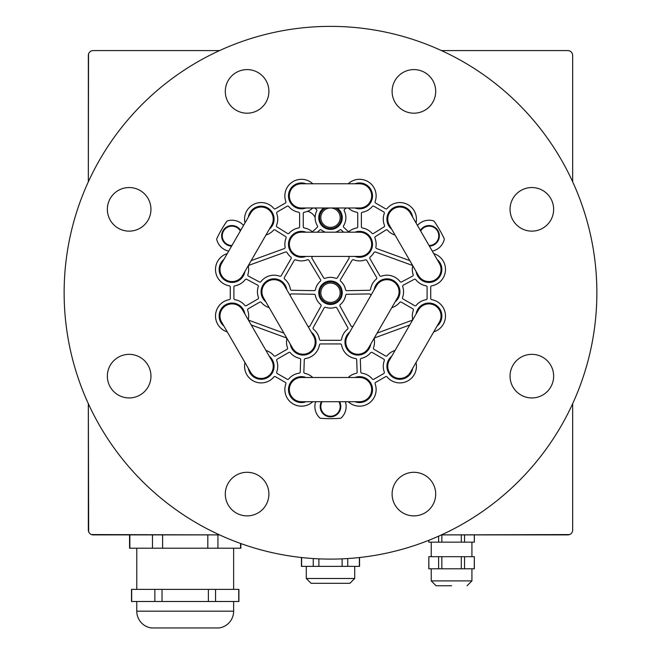 <?xml version="1.0" encoding="UTF-8"?>
<svg xmlns="http://www.w3.org/2000/svg" width="661" height="661" viewBox="0 0 661 661"><rect width="100%" height="100%" fill="white"/><g stroke="black" fill="none" stroke-linecap="round" stroke-linejoin="round"><path stroke-width="0.99" d="M225.302 91.392A21.796 21.796 0 0 0 247.098 113.188A21.796 21.796 0 0 0 268.895 91.392A21.796 21.796 0 0 0 247.098 69.595A21.796 21.796 0 0 0 225.302 91.392M107.355 209.339A21.796 21.796 0 0 0 129.151 231.135A21.796 21.796 0 0 0 150.948 209.339A21.796 21.796 0 0 0 129.151 187.542A21.796 21.796 0 0 0 107.355 209.339M107.355 376.142A21.796 21.796 0 0 0 129.151 397.939A21.796 21.796 0 0 0 150.948 376.142A21.796 21.796 0 0 0 129.151 354.346A21.796 21.796 0 0 0 107.355 376.142M225.302 494.089A21.796 21.796 0 0 0 247.098 515.886A21.796 21.796 0 0 0 268.895 494.089A21.796 21.796 0 0 0 247.098 472.293A21.796 21.796 0 0 0 225.302 494.089M392.105 494.089A21.796 21.796 0 0 0 413.902 515.886A21.796 21.796 0 0 0 435.698 494.089A21.796 21.796 0 0 0 413.902 472.293A21.796 21.796 0 0 0 392.105 494.089M510.052 376.142A21.796 21.796 0 0 0 531.849 397.939A21.796 21.796 0 0 0 553.645 376.142A21.796 21.796 0 0 0 531.849 354.346A21.796 21.796 0 0 0 510.052 376.142M510.052 209.339A21.796 21.796 0 0 0 531.849 231.135A21.796 21.796 0 0 0 553.645 209.339A21.796 21.796 0 0 0 531.849 187.542A21.796 21.796 0 0 0 510.052 209.339M392.105 91.392A21.796 21.796 0 0 0 413.902 113.188A21.796 21.796 0 0 0 435.698 91.392A21.796 21.796 0 0 0 413.902 69.595A21.796 21.796 0 0 0 392.105 91.392M270.415 227.31A12.352 12.352 0 0 0 263.144 206.959A12.352 12.352 0 0 0 249.445 215.197M222.815 261.318A12.352 12.352 0 0 0 230.086 281.66A12.352 12.352 0 0 0 243.785 273.423M243.785 312.058A12.352 12.352 0 0 0 219.733 316.008A12.352 12.352 0 0 0 222.815 324.171M249.445 370.284A12.352 12.352 0 0 0 273.497 366.334A12.352 12.352 0 0 0 270.415 358.179M303.878 377.497A12.352 12.352 0 0 0 289.088 389.602A12.352 12.352 0 0 0 303.878 401.706M357.122 401.706A12.352 12.352 0 0 0 371.912 389.602A12.352 12.352 0 0 0 357.122 377.497M390.585 358.179A12.352 12.352 0 0 0 397.856 378.522A12.352 12.352 0 0 0 411.555 370.284M438.185 324.171A12.352 12.352 0 0 0 430.914 303.82A12.352 12.352 0 0 0 417.215 312.058M417.215 273.423A12.352 12.352 0 0 0 441.267 269.473A12.352 12.352 0 0 0 438.185 261.318M411.555 215.197A12.352 12.352 0 0 0 387.503 219.146A12.352 12.352 0 0 0 390.585 227.31M285.734 287.841A12.352 12.352 0 0 0 261.682 291.79A12.352 12.352 0 0 0 264.764 299.954M291.385 346.067A12.352 12.352 0 0 0 315.437 342.125A12.352 12.352 0 0 0 312.356 333.962M348.644 333.962A12.352 12.352 0 0 0 355.915 354.313A12.352 12.352 0 0 0 369.615 346.067M396.236 299.954A12.352 12.352 0 0 0 388.974 279.603A12.352 12.352 0 0 0 375.266 287.841M319.362 292.74A11.138 11.138 0 0 0 330.5 303.878A11.138 11.138 0 0 0 341.638 292.74A11.138 11.138 0 0 0 330.5 281.603A11.138 11.138 0 0 0 319.362 292.74M324.997 207.984A11.138 11.138 0 0 0 330.5 228.813A11.138 11.138 0 0 0 336.003 207.984M357.122 207.984A12.352 12.352 0 0 0 371.912 195.879A12.352 12.352 0 0 0 357.122 183.775M303.878 183.775A12.352 12.352 0 0 0 289.088 195.879A12.352 12.352 0 0 0 303.878 207.984M357.122 256.418A12.352 12.352 0 0 0 371.912 244.314A12.352 12.352 0 0 0 357.122 232.201M303.878 232.201A12.352 12.352 0 0 0 289.088 244.314A12.352 12.352 0 0 0 303.878 256.418M596.866 292.74A266.366 266.366 0 0 0 330.5 26.374A266.366 266.366 0 0 0 64.134 292.74A266.366 266.366 0 0 0 330.5 559.107A266.366 266.366 0 0 0 596.866 292.74M371.664 244.314A12.105 12.105 0 0 0 359.559 232.201L301.441 232.201A12.105 12.105 0 0 0 289.336 244.314A12.105 12.105 0 0 0 301.441 256.418L359.559 256.418A12.105 12.105 0 0 0 371.664 244.314A12.105 12.105 0 0 1 359.559 256.418M371.664 195.879A12.105 12.105 0 0 0 359.559 183.775L301.441 183.775A12.105 12.105 0 0 0 289.336 195.879A12.105 12.105 0 0 0 301.441 207.984L359.559 207.984A12.105 12.105 0 0 0 371.664 195.879A12.105 12.105 0 0 1 359.559 207.984M434.971 279.958A12.105 12.105 0 0 0 439.4 263.425L410.341 213.09A12.105 12.105 0 0 0 393.799 208.661A12.105 12.105 0 0 0 389.37 225.194L418.43 275.53A12.105 12.105 0 0 0 434.971 279.958A12.105 12.105 0 0 1 418.43 275.53M351.859 352.61A12.105 12.105 0 0 0 368.4 348.173L397.459 297.847A12.105 12.105 0 0 0 393.022 281.305A12.105 12.105 0 0 0 376.489 285.734L347.43 336.069A12.105 12.105 0 0 0 351.859 352.61A12.105 12.105 0 0 1 347.43 336.069M393.799 376.82A12.105 12.105 0 0 0 410.341 372.391L439.4 322.064A12.105 12.105 0 0 0 434.971 305.522A12.105 12.105 0 0 0 418.43 309.951L389.37 360.286A12.105 12.105 0 0 0 393.799 376.82A12.105 12.105 0 0 1 389.37 360.286M289.336 389.602A12.105 12.105 0 0 0 301.441 401.706L359.559 401.706A12.105 12.105 0 0 0 371.664 389.602A12.105 12.105 0 0 0 359.559 377.497L301.441 377.497A12.105 12.105 0 0 0 289.336 389.602A12.105 12.105 0 0 1 301.441 377.497M267.978 281.305A12.105 12.105 0 0 0 263.541 297.847L292.6 348.173A12.105 12.105 0 0 0 309.141 352.61A12.105 12.105 0 0 0 313.57 336.069L284.511 285.734A12.105 12.105 0 0 0 267.978 281.305A12.105 12.105 0 0 1 284.511 285.734M226.029 305.522A12.105 12.105 0 0 0 221.6 322.064L250.659 372.391A12.105 12.105 0 0 0 267.201 376.82A12.105 12.105 0 0 0 271.63 360.286L242.57 309.951A12.105 12.105 0 0 0 226.029 305.522A12.105 12.105 0 0 1 242.57 309.951M267.201 208.661A12.105 12.105 0 0 0 250.659 213.09L221.6 263.425A12.105 12.105 0 0 0 226.029 279.958A12.105 12.105 0 0 0 242.57 275.53L271.63 225.194A12.105 12.105 0 0 0 267.201 208.661A12.105 12.105 0 0 1 271.63 225.194M276.505 225.409A1.215 1.215 0 0 0 276.984 226.897L287.527 233.482A1.215 1.215 0 0 0 289.072 233.259A16.591 16.591 0 0 1 298.623 227.962A1.215 1.215 0 0 0 299.623 226.773L299.623 213.42A1.215 1.215 0 0 0 298.623 212.222A16.591 16.591 0 0 1 288.7 206.496A1.215 1.215 0 0 0 287.163 206.224L277.24 211.95A1.215 1.215 0 0 0 276.711 213.412A16.591 16.591 0 0 1 276.505 225.409A1.215 1.215 0 0 0 276.414 225.864M284.37 277.513A1.215 1.215 0 0 0 284.643 279.049A16.591 16.591 0 0 1 290.419 289.245A1.215 1.215 0 0 0 291.592 290.27L314.223 290.65A1.215 1.215 0 0 0 315.429 289.683A15.377 15.377 0 0 1 320.312 281.222A1.215 1.215 0 0 0 320.552 279.694L308.91 260.285A1.215 1.215 0 0 0 307.431 259.781A16.591 16.591 0 0 1 295.715 259.88A1.215 1.215 0 0 0 294.244 260.409L284.37 277.513A1.215 1.215 0 0 0 284.643 279.049M247.842 274.662A1.215 1.215 0 0 0 248.42 276.108L259.401 281.95A1.215 1.215 0 0 0 260.921 281.619A16.591 16.591 0 0 1 279.76 276.224A1.215 1.215 0 0 0 281.222 275.695L291.096 258.591A1.215 1.215 0 0 0 290.823 257.055A16.591 16.591 0 0 1 287.039 252.535A1.215 1.215 0 0 0 285.577 251.998L249.197 265.201A1.215 1.215 0 0 0 248.412 266.548A16.591 16.591 0 0 1 247.842 274.662A1.215 1.215 0 0 0 248.42 276.108M276.711 372.069A1.215 1.215 0 0 0 277.24 373.531L287.163 379.257A1.215 1.215 0 0 0 288.7 378.984A16.591 16.591 0 0 1 299.185 373.168A1.215 1.215 0 0 0 300.234 372.011L300.664 359.584A1.215 1.215 0 0 0 299.697 358.361A16.591 16.591 0 0 1 290.344 352.734A1.215 1.215 0 0 0 288.807 352.462L277.24 359.138A1.215 1.215 0 0 0 276.711 360.609A16.591 16.591 0 0 1 276.711 372.069A1.215 1.215 0 0 0 277.24 373.531M361.303 358.361A1.215 1.215 0 0 0 360.336 359.584L360.766 372.011A1.215 1.215 0 0 0 361.815 373.168A16.591 16.591 0 0 1 372.3 378.984A1.215 1.215 0 0 0 373.837 379.257L383.76 373.531A1.215 1.215 0 0 0 384.289 372.069A16.591 16.591 0 0 1 384.289 360.609A1.215 1.215 0 0 0 383.76 359.138L372.193 352.462A1.215 1.215 0 0 0 370.656 352.734A16.591 16.591 0 0 1 361.303 358.361A1.215 1.215 0 0 0 360.336 359.584M409.746 324.989L375.002 337.771A1.215 1.215 0 0 0 374.225 339.126A16.591 16.591 0 0 1 373.482 347.851A1.215 1.215 0 0 0 374.01 349.322L385.578 355.998A1.215 1.215 0 0 0 387.106 355.717A16.591 16.591 0 0 1 395.038 350.462M348.223 377.497A16.591 16.591 0 0 1 356.172 373.366A1.215 1.215 0 0 0 357.138 372.135L356.709 359.716A1.215 1.215 0 0 0 355.659 358.559A16.591 16.591 0 0 1 341.563 344.943A1.215 1.215 0 0 0 340.374 343.935L320.626 343.935A1.215 1.215 0 0 0 319.437 344.943A16.591 16.591 0 0 1 305.341 358.559A1.215 1.215 0 0 0 304.291 359.716L303.862 372.135A1.215 1.215 0 0 0 304.828 373.366A16.591 16.591 0 0 1 312.777 377.497M403.309 285.155A1.215 1.215 0 0 0 402.731 286.601A16.591 16.591 0 0 1 402.541 297.524A1.215 1.215 0 0 0 403.07 298.987L414.629 305.663A1.215 1.215 0 0 0 416.166 305.39A16.591 16.591 0 0 1 426.089 299.664A1.215 1.215 0 0 0 427.097 298.466L427.097 287.014A1.215 1.215 0 0 0 426.089 285.825A16.591 16.591 0 0 1 415.81 279.644A1.215 1.215 0 0 0 414.282 279.314L403.309 285.155A1.215 1.215 0 0 0 402.731 286.601M370.177 257.055A1.215 1.215 0 0 0 369.904 258.591L379.778 275.695A1.215 1.215 0 0 0 381.24 276.224A16.591 16.591 0 0 1 400.079 281.619A1.215 1.215 0 0 0 401.599 281.95L412.58 276.108A1.215 1.215 0 0 0 413.158 274.662A16.591 16.591 0 0 1 412.588 266.548A1.215 1.215 0 0 0 411.803 265.201L375.423 251.998A1.215 1.215 0 0 0 373.961 252.535A16.591 16.591 0 0 1 370.177 257.055A1.215 1.215 0 0 0 369.904 258.591M395.038 235.019A16.591 16.591 0 0 1 387.486 230.193A1.215 1.215 0 0 0 385.941 229.978L375.398 236.564A1.215 1.215 0 0 0 374.919 238.043A16.591 16.591 0 0 1 375.886 247.231A1.215 1.215 0 0 0 376.663 248.586L409.82 260.616M346.438 207.984L344.637 209.339A1.215 1.215 0 0 0 344.282 210.851A15.377 15.377 0 0 1 343.538 225.822A1.215 1.215 0 0 0 343.753 227.351L347.86 231.119A1.215 1.215 0 0 0 349.413 231.185A16.591 16.591 0 0 1 356.733 227.962A1.215 1.215 0 0 0 357.741 226.773L357.741 213.42A1.215 1.215 0 0 0 356.733 212.222A16.591 16.591 0 0 1 348.223 207.984M312.777 256.418A16.591 16.591 0 0 1 312.273 256.873A1.215 1.215 0 0 0 312.025 258.418L323.667 277.818A1.215 1.215 0 0 0 325.129 278.331A15.377 15.377 0 0 1 335.871 278.331A1.215 1.215 0 0 0 337.333 277.818L348.975 258.418A1.215 1.215 0 0 0 348.727 256.873A16.591 16.591 0 0 1 348.223 256.418M340.448 279.694A1.215 1.215 0 0 0 340.688 281.222A15.377 15.377 0 0 1 345.571 289.683A1.215 1.215 0 0 0 346.777 290.65L369.408 290.27A1.215 1.215 0 0 0 370.581 289.245A16.591 16.591 0 0 1 376.357 279.049A1.215 1.215 0 0 0 376.63 277.513L366.756 260.409A1.215 1.215 0 0 0 365.285 259.88A16.591 16.591 0 0 1 353.569 259.781A1.215 1.215 0 0 0 352.09 260.285L340.448 279.694A1.215 1.215 0 0 0 340.688 281.222M313.19 327.666A1.215 1.215 0 0 0 313.488 329.203A16.591 16.591 0 0 1 319.437 339.3A1.215 1.215 0 0 0 320.626 340.308L340.374 340.308A1.215 1.215 0 0 0 341.563 339.3A16.591 16.591 0 0 1 347.512 329.203A1.215 1.215 0 0 0 347.81 327.666L336.829 307.886A1.215 1.215 0 0 0 335.383 307.324A15.377 15.377 0 0 1 325.617 307.324A1.215 1.215 0 0 0 324.171 307.886L313.19 327.666A1.215 1.215 0 0 0 313.488 329.203M432.806 250.998A1.215 1.215 0 0 0 432.352 251.213A1.215 1.215 0 0 1 432.806 250.998A15.616 15.616 0 0 0 444.275 239.398A1.215 1.215 0 0 0 444.184 238.596A125.921 125.921 0 0 0 434.227 221.361A1.215 1.215 0 0 0 433.583 220.881A15.616 15.616 0 0 0 417.802 225.013A1.215 1.215 0 0 1 417.388 225.294M348.223 401.706A16.591 16.591 0 0 0 375.126 383.876A1.215 1.215 0 0 1 375.655 382.405L385.578 376.679A1.215 1.215 0 0 1 387.106 376.952A16.591 16.591 0 0 0 416.009 362.575M345.455 401.871A1.215 1.215 0 0 1 345.463 401.706A1.215 1.215 0 0 0 345.505 402.21A1.215 1.215 0 0 1 345.455 401.871M243.612 225.294A1.215 1.215 0 0 1 243.198 225.013A15.616 15.616 0 0 0 227.417 220.881A1.215 1.215 0 0 0 226.773 221.361A125.921 125.921 0 0 0 216.816 238.596A1.215 1.215 0 0 0 216.725 239.398A15.616 15.616 0 0 0 228.194 250.998A1.215 1.215 0 0 1 228.648 251.213M416.009 222.906A16.591 16.591 0 0 0 387.106 208.529A1.215 1.215 0 0 1 385.578 208.802L375.655 203.076A1.215 1.215 0 0 1 375.126 201.613A16.591 16.591 0 0 0 348.223 183.775M251.18 260.616L284.337 248.586A1.215 1.215 0 0 0 285.114 247.231A16.591 16.591 0 0 1 286.081 238.043A1.215 1.215 0 0 0 285.602 236.564L275.059 229.978A1.215 1.215 0 0 0 273.514 230.193A16.591 16.591 0 0 1 265.962 235.019M257.93 298.987A1.215 1.215 0 0 0 258.459 297.524A16.591 16.591 0 0 1 258.269 286.601A1.215 1.215 0 0 0 257.691 285.155L246.718 279.314A1.215 1.215 0 0 0 245.19 279.644A16.591 16.591 0 0 1 234.911 285.825A1.215 1.215 0 0 0 233.903 287.014L233.903 298.466A1.215 1.215 0 0 0 234.911 299.664A16.591 16.591 0 0 1 244.834 305.39A1.215 1.215 0 0 0 246.371 305.663L257.93 298.987A1.215 1.215 0 0 0 258.459 297.524M265.962 350.462A16.591 16.591 0 0 1 273.894 355.717A1.215 1.215 0 0 0 275.422 355.998L286.99 349.322A1.215 1.215 0 0 0 287.518 347.851A16.591 16.591 0 0 1 286.775 339.126A1.215 1.215 0 0 0 285.998 337.771L251.254 324.989M312.777 183.775A16.591 16.591 0 0 0 285.874 201.613A1.215 1.215 0 0 1 285.345 203.076L275.422 208.802A1.215 1.215 0 0 1 273.894 208.529A16.591 16.591 0 0 0 244.991 222.906M227.268 253.601A16.591 16.591 0 0 0 229.268 285.825A1.215 1.215 0 0 1 230.268 287.014L230.268 298.466A1.215 1.215 0 0 1 229.268 299.664A16.591 16.591 0 0 0 227.268 331.88M244.991 362.575A16.591 16.591 0 0 0 273.894 376.952A1.215 1.215 0 0 1 275.422 376.679L285.345 382.405A1.215 1.215 0 0 1 285.874 383.876A16.591 16.591 0 0 0 312.777 401.706M315.537 401.706A1.215 1.215 0 0 1 315.495 402.21A15.616 15.616 0 0 0 319.808 417.942A1.215 1.215 0 0 0 320.544 418.264A125.921 125.921 0 0 0 340.456 418.264A1.215 1.215 0 0 0 341.192 417.942A15.616 15.616 0 0 0 345.505 402.21M433.732 331.88A16.591 16.591 0 0 0 431.732 299.664A1.215 1.215 0 0 1 430.732 298.466L430.732 287.014A1.215 1.215 0 0 1 431.732 285.825A16.591 16.591 0 0 0 433.732 253.601M307.902 326.245A16.591 16.591 0 0 1 308.555 326.46A1.215 1.215 0 0 0 310.009 325.906L320.998 306.117A1.215 1.215 0 0 0 320.709 304.597A15.377 15.377 0 0 1 315.338 295.293A1.215 1.215 0 0 0 314.165 294.285L291.534 293.905A1.215 1.215 0 0 0 290.328 294.889A16.591 16.591 0 0 1 290.179 295.558M370.821 295.558A16.591 16.591 0 0 1 370.672 294.889A1.215 1.215 0 0 0 369.466 293.905L346.835 294.285A1.215 1.215 0 0 0 345.662 295.293A15.377 15.377 0 0 1 340.291 304.597A1.215 1.215 0 0 0 340.002 306.117L350.991 325.906A1.215 1.215 0 0 0 352.445 326.46A16.591 16.591 0 0 1 353.098 326.245M325.468 232.201A15.377 15.377 0 0 1 321.254 229.954A1.215 1.215 0 0 0 319.701 230.036L317.338 232.201M343.662 232.201L341.299 230.036A1.215 1.215 0 0 0 339.746 229.954A15.377 15.377 0 0 1 335.532 232.201M377.084 333.136L411.828 320.354A1.215 1.215 0 0 0 412.596 318.999A16.591 16.591 0 0 1 413.348 310.273A1.215 1.215 0 0 0 412.819 308.811L401.252 302.135A1.215 1.215 0 0 0 399.715 302.408A16.591 16.591 0 0 1 391.791 307.662M269.209 307.662A16.591 16.591 0 0 1 261.285 302.408A1.215 1.215 0 0 0 259.748 302.135L248.181 308.811A1.215 1.215 0 0 0 247.652 310.273A16.591 16.591 0 0 1 248.404 318.999A1.215 1.215 0 0 0 249.172 320.354L283.916 333.136M312.777 207.984A16.591 16.591 0 0 1 304.267 212.222A1.215 1.215 0 0 0 303.259 213.42L303.259 226.773A1.215 1.215 0 0 0 304.267 227.962A16.591 16.591 0 0 1 311.587 231.185A1.215 1.215 0 0 0 313.14 231.119L317.247 227.351A1.215 1.215 0 0 0 317.462 225.822A15.377 15.377 0 0 1 316.718 210.851A1.215 1.215 0 0 0 316.363 209.339L314.562 207.984M361.377 226.773A1.215 1.215 0 0 0 362.377 227.962A16.591 16.591 0 0 1 371.928 233.259A1.215 1.215 0 0 0 373.473 233.482L384.016 226.897A1.215 1.215 0 0 0 384.495 225.409A16.591 16.591 0 0 1 384.289 213.412A1.215 1.215 0 0 0 383.76 211.95L373.837 206.224A1.215 1.215 0 0 0 372.3 206.496A16.591 16.591 0 0 1 362.377 212.222A1.215 1.215 0 0 0 361.377 213.42L361.377 226.773A1.215 1.215 0 0 0 362.377 227.962M240.67 230.392A10.295 10.295 0 0 0 221.642 235.837A10.295 10.295 0 0 0 231.59 246.123M321.42 401.706A10.295 10.295 0 0 0 330.5 416.843A10.295 10.295 0 0 0 339.58 401.706M429.41 246.123A10.295 10.295 0 0 0 431.897 225.938A10.295 10.295 0 0 0 420.33 230.392M277.24 211.95A1.215 1.215 0 0 0 276.711 213.412M249.197 265.201A1.215 1.215 0 0 0 248.412 266.548M277.24 359.138A1.215 1.215 0 0 0 276.711 360.609M373.482 347.851A1.215 1.215 0 0 0 374.01 349.322M375.002 337.771A1.215 1.215 0 0 0 374.225 339.126M303.862 372.135A1.215 1.215 0 0 0 304.828 373.366M402.541 297.524A1.215 1.215 0 0 0 403.07 298.987M375.886 247.231A1.215 1.215 0 0 0 376.663 248.586M375.398 236.564A1.215 1.215 0 0 0 374.919 238.043M344.637 209.339A1.215 1.215 0 0 0 344.282 210.851M312.273 256.873A1.215 1.215 0 0 0 312.025 258.418M269.324 229.193A12.956 12.956 0 0 0 262.177 206.232A12.956 12.956 0 0 0 248.354 217.081M223.905 259.434A12.956 12.956 0 0 0 231.053 282.387A12.956 12.956 0 0 0 244.876 271.539M244.876 313.942A12.956 12.956 0 0 0 231.053 303.093A12.956 12.956 0 0 0 223.905 326.055M248.354 368.4A12.956 12.956 0 0 0 262.177 379.249A12.956 12.956 0 0 0 269.324 356.296M306.051 377.497A12.956 12.956 0 0 0 288.485 389.602A12.956 12.956 0 0 0 306.051 401.706M354.949 401.706A12.956 12.956 0 0 0 372.515 389.602A12.956 12.956 0 0 0 354.949 377.497M391.676 356.296A12.956 12.956 0 0 0 398.823 379.249A12.956 12.956 0 0 0 412.646 368.4M437.095 326.055A12.956 12.956 0 0 0 429.947 303.093A12.956 12.956 0 0 0 416.124 313.942M416.124 271.539A12.956 12.956 0 0 0 429.947 282.387A12.956 12.956 0 0 0 437.095 259.434M412.646 217.081A12.956 12.956 0 0 0 398.823 206.232A12.956 12.956 0 0 0 391.676 229.193M286.816 289.725A12.956 12.956 0 0 0 272.993 278.876A12.956 12.956 0 0 0 265.846 301.837M290.295 344.183A12.956 12.956 0 0 0 304.118 355.031A12.956 12.956 0 0 0 311.265 332.078M349.735 332.078A12.956 12.956 0 0 0 356.882 355.031A12.956 12.956 0 0 0 370.705 344.183M395.154 301.837A12.956 12.956 0 0 0 388.007 278.876A12.956 12.956 0 0 0 374.184 289.725M318.759 292.74A11.741 11.741 0 0 0 330.5 304.481A11.741 11.741 0 0 0 342.241 292.74A11.741 11.741 0 0 0 330.5 280.999A11.741 11.741 0 0 0 318.759 292.74M323.857 207.984A11.741 11.741 0 0 0 330.5 229.417A11.741 11.741 0 0 0 337.143 207.984M354.949 207.984A12.956 12.956 0 0 0 372.515 195.879A12.956 12.956 0 0 0 354.949 183.775M306.051 183.775A12.956 12.956 0 0 0 288.485 195.879A12.956 12.956 0 0 0 306.051 207.984M354.949 256.418A12.956 12.956 0 0 0 372.515 244.314A12.956 12.956 0 0 0 354.949 232.201M306.051 232.201A12.956 12.956 0 0 0 288.485 244.314A12.956 12.956 0 0 0 306.051 256.418M375.051 383.454A1.215 1.215 0 0 1 375.655 382.405M216.816 238.596A1.215 1.215 0 0 0 216.725 239.398M375.655 203.076A1.215 1.215 0 0 1 375.126 201.613M284.337 248.586A1.215 1.215 0 0 0 285.114 247.231M286.081 238.043A1.215 1.215 0 0 0 285.602 236.564M320.312 281.222A1.215 1.215 0 0 0 320.552 279.694M314.223 290.65A1.215 1.215 0 0 0 315.429 289.683M290.419 289.245A1.215 1.215 0 0 0 291.592 290.27M244.834 305.39A1.215 1.215 0 0 0 246.371 305.663M233.903 298.466A1.215 1.215 0 0 0 234.911 299.664M234.911 285.825A1.215 1.215 0 0 0 233.903 287.014M246.718 279.314A1.215 1.215 0 0 0 245.19 279.644M258.269 286.601A1.215 1.215 0 0 0 257.691 285.155M286.775 339.126A1.215 1.215 0 0 0 285.998 337.771M286.99 349.322A1.215 1.215 0 0 0 287.518 347.851M273.894 355.717A1.215 1.215 0 0 0 275.422 355.998M384.289 360.609A1.215 1.215 0 0 0 383.76 359.138M372.3 378.984A1.215 1.215 0 0 0 373.837 379.257M341.563 344.943A1.215 1.215 0 0 0 340.374 343.935M305.341 358.559A1.215 1.215 0 0 0 304.291 359.716M320.626 343.935A1.215 1.215 0 0 0 319.437 344.943M415.81 279.644A1.215 1.215 0 0 0 414.282 279.314M426.089 299.664A1.215 1.215 0 0 0 427.097 298.466M414.629 305.663A1.215 1.215 0 0 0 416.166 305.39M387.486 230.193A1.215 1.215 0 0 0 385.941 229.978M356.733 227.962A1.215 1.215 0 0 0 357.741 226.773L357.741 213.42M347.86 231.119A1.215 1.215 0 0 0 349.413 231.185M343.356 226.459A1.215 1.215 0 0 0 343.753 227.351M345.571 289.683A1.215 1.215 0 0 0 346.777 290.65M353.569 259.781A1.215 1.215 0 0 0 352.09 260.285M376.357 279.049A1.215 1.215 0 0 0 376.63 277.513M369.408 290.27A1.215 1.215 0 0 0 370.581 289.245M325.617 307.324A1.215 1.215 0 0 0 324.171 307.886M347.512 329.203A1.215 1.215 0 0 0 347.81 327.666M319.437 339.3A1.215 1.215 0 0 0 320.626 340.308M387.106 208.529A1.215 1.215 0 0 1 385.578 208.802M285.874 201.613A1.215 1.215 0 0 1 285.345 203.076M229.268 285.825A1.215 1.215 0 0 1 230.268 287.014M230.268 298.466A1.215 1.215 0 0 1 229.268 299.664M273.894 376.952A1.215 1.215 0 0 1 275.422 376.679M319.808 417.942A1.215 1.215 0 0 0 320.544 418.264M340.456 418.264A1.215 1.215 0 0 0 341.192 417.942M385.578 376.679A1.215 1.215 0 0 1 387.106 376.952M431.732 299.664A1.215 1.215 0 0 1 430.732 298.466L430.732 287.014A1.215 1.215 0 0 1 431.732 285.825M320.998 306.117A1.215 1.215 0 0 0 320.709 304.597M308.555 326.46A1.215 1.215 0 0 0 310.009 325.906M291.534 293.905A1.215 1.215 0 0 0 290.328 294.889M346.835 294.285A1.215 1.215 0 0 0 345.662 295.293M370.672 294.889A1.215 1.215 0 0 0 369.466 293.905M350.991 325.906A1.215 1.215 0 0 0 352.445 326.46M335.871 278.331A1.215 1.215 0 0 0 337.333 277.818M323.667 277.818A1.215 1.215 0 0 0 325.129 278.331M321.254 229.954A1.215 1.215 0 0 0 319.701 230.036M341.299 230.036A1.215 1.215 0 0 0 339.746 229.954M412.588 266.548A1.215 1.215 0 0 0 411.803 265.201M412.58 276.108A1.215 1.215 0 0 0 413.158 274.662M379.778 275.695A1.215 1.215 0 0 0 381.24 276.224M401.252 302.135A1.215 1.215 0 0 0 399.715 302.408M413.348 310.273A1.215 1.215 0 0 0 412.819 308.811M385.578 355.998A1.215 1.215 0 0 0 387.106 355.717M290.344 352.734A1.215 1.215 0 0 0 288.807 352.462M248.379 319.222A1.215 1.215 0 0 0 249.172 320.354M261.285 302.408A1.215 1.215 0 0 0 259.748 302.135M259.401 281.95A1.215 1.215 0 0 0 260.921 281.619M287.039 252.535A1.215 1.215 0 0 0 285.577 251.998M291.096 258.591A1.215 1.215 0 0 0 290.823 257.055M279.76 276.224A1.215 1.215 0 0 0 281.222 275.695M311.587 231.185A1.215 1.215 0 0 0 313.14 231.119M317.247 227.351A1.215 1.215 0 0 0 317.462 225.822M287.527 233.482A1.215 1.215 0 0 0 289.072 233.259M288.7 206.496A1.215 1.215 0 0 0 287.163 206.224M298.623 227.962A1.215 1.215 0 0 0 299.623 226.773M362.377 212.222A1.215 1.215 0 0 0 361.377 213.42M373.837 206.224A1.215 1.215 0 0 0 372.3 206.496M384.289 213.412A1.215 1.215 0 0 0 383.76 211.95M384.016 226.897A1.215 1.215 0 0 0 384.495 225.409M88.533 54.086L88.343 181.775L88.343 55.433A4.842 4.842 0 0 1 93.193 50.583L219.535 50.583M91.449 534.567L219.535 534.898L93.193 534.898A4.842 4.842 0 0 1 88.343 530.048L88.343 403.706L88.673 531.791M572.657 403.706L572.657 530.048A4.842 4.842 0 0 1 567.807 534.898L441.465 534.898L569.551 534.567M441.465 50.583L567.807 50.583A4.842 4.842 0 0 1 572.657 55.433L572.657 181.775M335.491 207.984A10.898 10.898 0 0 1 330.5 228.574A10.898 10.898 0 0 1 325.509 207.984M319.602 292.74A10.898 10.898 0 0 1 330.5 281.842A10.898 10.898 0 0 1 341.398 292.74A10.898 10.898 0 0 1 330.5 303.639A10.898 10.898 0 0 1 319.602 292.74A10.898 10.898 0 0 0 330.5 303.639A10.898 10.898 0 0 0 341.398 292.74M305.316 183.775A12.716 12.716 0 0 0 291.088 203.249A12.716 12.716 0 0 0 305.316 207.984M307.596 211.28A12.105 12.105 0 0 1 315.123 217.362M451.579 585.745L436.078 585.745L451.579 585.745M464.543 556.686L474.342 556.686L474.259 568.799L464.543 568.799L464.543 556.686L461.295 556.686L461.295 568.799L464.543 568.799M461.295 556.686L438.615 556.686L438.615 568.799L441.854 568.799L441.854 556.686M441.854 568.799L461.295 568.799M438.615 556.686L428.815 556.686L428.89 568.799L438.615 568.799M428.89 540.268L428.815 542.16L474.342 542.16L474.259 534.898M438.615 536.187L438.615 542.16M461.295 534.898L461.295 542.16M441.854 542.16L441.854 534.898M464.543 542.16L464.543 534.898M330.5 583.324C305.514 583.324 305.514 583.324 330.5 583.324L349.876 583.324L354.717 578.482L306.283 578.482L311.124 583.324L330.5 583.324C355.486 583.324 355.486 583.324 330.5 583.324M301.441 557.52L301.441 566.378L359.559 566.378L359.559 557.52M342.117 558.859L342.117 566.378M347.76 566.378L347.76 558.553M318.883 566.378L318.883 558.859M313.24 558.553L313.24 566.378M301.623 566.378L301.623 557.537M359.377 557.537L359.377 566.378M240.86 543.573L240.86 548.217L129.556 548.217L129.556 534.898M215.56 601.485L215.56 589.381L238.902 589.381L238.902 601.485L131.514 601.485L131.514 589.381L154.856 589.381L154.856 601.485M136.777 601.485L136.777 611.177A16.955 16.955 0 0 0 151.303 627.95L219.113 627.95A16.955 16.955 0 0 0 233.639 611.177L233.639 601.485M233.639 589.381L233.639 548.217M136.777 589.381L136.777 548.217M240.554 543.466L240.554 548.217M217.94 548.217L217.94 534.898M207.818 534.898L207.818 548.217M162.598 548.217L162.598 534.898M152.476 534.898L152.476 548.217M129.862 548.217L129.862 534.898M215.56 589.381L154.856 589.381M238.737 589.381L238.737 601.485M208.389 589.381L208.389 601.485M162.028 601.485L162.028 589.381M131.679 601.485L131.679 589.381M260.269 207.067L260.731 206.802M290.964 189.352L291.427 189.079M291.195 250.759L290.741 250.478M221.187 310.728L221.187 310.191M221.187 275.29L221.187 274.753M274.018 279.438L274.489 279.694M260.269 378.414L260.731 378.679M290.964 396.137L291.427 396.402M313.777 348.306L313.793 347.777M400.731 378.414L400.269 378.679M370.036 396.137L369.573 396.402M347.223 348.306L347.207 347.777M386.982 279.438L386.511 279.694M439.813 310.728L439.813 310.191M439.813 275.29L439.813 274.753M370.259 250.478L369.805 250.759M369.573 189.079L370.036 189.352M400.269 206.802L400.731 207.067M322.114 401.706A9.684 9.684 0 0 0 330.5 416.24A9.684 9.684 0 0 0 338.886 401.706M429.063 245.52A9.684 9.684 0 0 0 431.575 226.475A9.684 9.684 0 0 0 420.677 230.995M240.323 230.995A9.684 9.684 0 0 0 222.253 235.837A9.684 9.684 0 0 0 231.937 245.52M340.184 217.676A9.684 9.684 0 0 0 330.5 207.984A9.684 9.684 0 0 0 320.816 217.676A9.684 9.684 0 0 0 330.5 227.359A9.684 9.684 0 0 0 340.184 217.676M341.398 217.676A10.898 10.898 0 0 1 330.5 228.574A10.898 10.898 0 0 1 319.602 217.676M340.184 292.74A9.684 9.684 0 0 0 330.5 283.057A9.684 9.684 0 0 0 320.816 292.74A9.684 9.684 0 0 0 330.5 302.424A9.684 9.684 0 0 0 340.184 292.74M436.078 585.745L431.236 580.903L471.921 580.903L471.921 568.799M136.777 611.177L233.639 611.177M471.921 556.686L471.921 542.16M471.921 580.903L467.071 585.745M431.236 580.903L431.236 568.799M431.236 556.686L431.236 542.16M428.815 540.301L428.815 542.16M474.342 534.898L474.342 542.16M428.815 556.686L428.815 568.799M474.342 556.686L474.342 568.799M354.717 578.482L354.717 566.378M306.283 578.482L306.283 566.378"/></g></svg>

